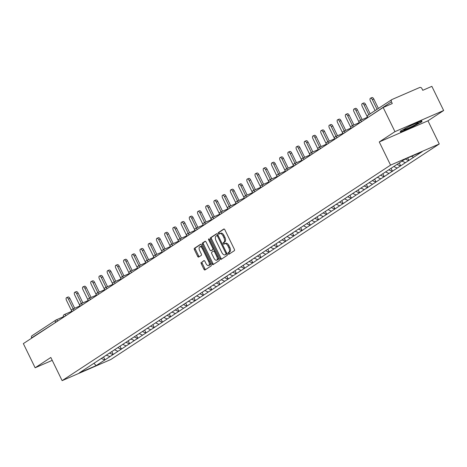 <?xml version="1.0" encoding="UTF-8"?>
<svg xmlns="http://www.w3.org/2000/svg" width="467" height="467" viewBox="0 0 467 467"><rect width="100%" height="100%" fill="white"/><g stroke="black" fill="none" stroke-linecap="round" stroke-linejoin="round"><path stroke-width="0.7" d="M228.135 253.762A0.846 0.426 -113.5 0 0 228.836 254.299A0.846 0.426 -113.5 0 0 228.871 254.282L234.358 250.68A1.208 0.613 -113.5 0 0 234.346 249.255L224.843 229.764A1.208 0.613 -113.5 0 0 223.845 228.993A1.208 0.613 -113.5 0 0 223.798 229.017L218.305 232.624A0.846 0.426 -113.5 0 0 218.311 233.617A0.846 0.426 -113.5 0 0 219.011 234.154A0.846 0.426 -113.5 0 0 219.046 234.136L219.753 233.675A3.864 1.956 -113.5 0 1 219.904 233.593A3.864 1.956 -113.5 0 1 223.098 236.051L223.891 237.68A3.864 1.956 -113.5 0 1 223.927 242.227L223.22 242.694A0.846 0.426 -113.5 0 0 223.226 243.692A0.846 0.426 -113.5 0 0 223.927 244.229A0.846 0.426 -113.5 0 0 223.956 244.212L224.668 243.745A3.864 1.956 -113.5 0 1 224.82 243.663A3.864 1.956 -113.5 0 1 228.013 246.127L228.807 247.749A3.864 1.956 -113.5 0 1 228.842 252.297L228.13 252.764A0.846 0.426 -113.5 0 0 228.135 253.762M225.643 243.319A3.864 1.956 -113.5 0 1 225.794 243.237A3.864 1.956 -113.5 0 1 228.988 245.7L229.776 247.323A3.864 1.956 -113.5 0 1 229.817 251.876L229.104 252.343A0.846 0.426 -113.5 0 0 229.11 253.336A0.846 0.426 -113.5 0 0 229.536 253.844M224.148 229.005L219.28 232.198A0.846 0.426 -113.5 0 0 219.286 233.196A0.846 0.426 -113.5 0 0 219.712 233.698M220.728 233.249A3.864 1.956 -113.5 0 1 220.879 233.167A3.864 1.956 -113.5 0 1 224.072 235.631L224.866 237.254A3.864 1.956 -113.5 0 1 224.901 241.807L224.189 242.274A0.846 0.426 -113.5 0 0 224.201 243.266A0.846 0.426 -113.5 0 0 224.627 243.768M201.254 262.326A1.208 0.613 -113.5 0 0 201.265 263.744L203.933 269.214A1.208 0.613 -113.5 0 0 204.931 269.984A1.208 0.613 -113.5 0 0 204.978 269.961L211.078 265.957A1.208 0.613 -113.5 0 0 211.066 264.532L201.557 245.041A1.208 0.613 -113.5 0 0 200.559 244.27A1.208 0.613 -113.5 0 0 200.512 244.299L194.418 248.298A1.208 0.613 -113.5 0 0 194.43 249.722L197.652 256.33A1.208 0.613 -113.5 0 0 198.65 257.095A1.208 0.613 -113.5 0 0 198.697 257.072L201.306 255.361A1.208 0.613 -113.5 0 0 201.295 253.937L199.695 250.662A3.234 1.634 -113.5 0 1 199.788 246.786A3.234 1.634 -113.5 0 1 202.462 248.847L208.72 261.678A3.234 1.634 -113.5 0 1 208.626 265.554A3.234 1.634 -113.5 0 1 205.953 263.493L204.914 261.357A1.208 0.613 -113.5 0 0 203.916 260.586A1.208 0.613 -113.5 0 0 203.863 260.609L202.229 261.899A1.208 0.613 -113.5 0 0 202.24 263.324L204.908 268.794A1.208 0.613 -113.5 0 0 205.603 269.552M379.262 141.95L427.959 120.813L443.65 110.516L394.954 131.653L379.262 141.95L390.564 165.12L62.123 380.646L50.827 357.477L35.136 367.774L23.35 343.613L383.168 107.492L392.274 103.54L391.416 101.771L367.675 117.655M394.954 131.653L383.168 107.492M220.01 258.665A1.208 0.613 -113.5 0 0 221.008 259.436A1.208 0.613 -113.5 0 0 221.054 259.413L227.149 255.408A1.208 0.613 -113.5 0 0 227.137 253.99L217.634 234.492A1.208 0.613 -113.5 0 0 216.635 233.728A1.208 0.613 -113.5 0 0 216.589 233.751L210.489 237.75A1.208 0.613 -113.5 0 0 210.5 239.174L220.01 258.665L220.979 258.245A1.208 0.613 -113.5 0 0 221.673 259.004M219.116 260.685L213.016 264.684A1.208 0.613 -113.5 0 1 212.97 264.707A1.208 0.613 -113.5 0 1 211.971 263.943L202.462 244.445A1.208 0.613 -113.5 0 1 202.45 243.027L205.06 241.311A1.208 0.613 -113.5 0 1 205.106 241.287A1.208 0.613 -113.5 0 1 206.105 242.058L209.963 249.962A1.208 0.613 -113.5 0 0 210.961 250.732A1.208 0.613 -113.5 0 0 211.008 250.709L212.742 249.571A1.208 0.613 -113.5 0 0 212.73 248.146L208.714 239.915A0.846 0.426 -113.5 0 1 208.737 238.906A0.846 0.426 -113.5 0 1 209.438 239.443L219.105 259.261A1.208 0.613 -113.5 0 1 219.116 260.685M390.564 165.12L439.26 143.976L110.819 359.508L62.123 380.646M103.592 356.963L105.005 359.864L110.008 356.584L106.254 355.154M105.005 359.864L96.155 365.608L79.209 372.964L405.228 159.019L422.174 151.664L413.616 157.28L411.468 156.311M407.697 157.951L408.911 160.432L413.616 157.28M408.911 160.432L405.403 162.668L401.999 161.138M399.279 162.925L400.698 165.826L405.403 162.668M400.698 165.826L397.189 168.062L393.728 166.503M391.066 168.313L392.478 171.214L397.189 168.062M392.478 171.214L388.976 173.45L385.514 171.891M382.852 173.706L384.265 176.602L388.976 173.45M384.265 176.602L380.763 178.838L377.301 177.279M374.639 179.095L376.052 181.996L380.763 178.838M376.052 181.996L372.549 184.232L369.088 182.673M366.426 184.483L367.838 187.384L372.549 184.232M367.838 187.384L364.336 189.62L360.874 188.061M358.212 189.876L359.625 192.778L364.336 189.62M359.625 192.778L356.123 195.008L352.661 193.449M349.999 195.264L351.412 198.166L356.123 195.008M351.412 198.166L347.909 200.401L344.448 198.843M341.786 200.652L343.198 203.554L347.909 200.401M343.198 203.554L339.696 205.789L336.234 204.231M333.572 206.046L334.985 208.947L339.696 205.789M334.985 208.947L331.482 211.177L328.021 209.619M325.359 211.434L326.772 214.335L331.482 211.177M326.772 214.335L323.269 216.571L319.807 215.013M317.146 216.822L318.558 219.723L323.269 216.571M318.558 219.723L315.056 221.959L311.594 220.401M308.932 222.216L310.345 225.117L315.056 221.959M310.345 225.117L306.842 227.347L303.381 225.789M300.719 227.604L302.131 230.505L306.842 227.347M302.131 230.505L298.629 232.741L295.167 231.183M292.505 232.992L293.918 235.893L298.629 232.741M293.918 235.893L290.416 238.129L286.954 236.571M284.292 238.386L285.705 241.287L290.416 238.129M285.705 241.287L282.202 243.517L278.741 241.959M276.079 243.774L277.491 246.675L282.202 243.517M277.491 246.675L273.989 248.911L270.527 247.352M267.86 249.162L269.278 252.063L273.989 248.911M269.278 252.063L265.776 254.299L262.314 252.74M259.646 254.556L261.065 257.457L265.776 254.299M261.065 257.457L257.562 259.687L254.101 258.128M251.433 259.944L252.851 262.845L257.562 259.687M252.851 262.845L249.349 265.081L245.887 263.522M243.219 265.332L244.638 268.233L249.349 265.081M244.638 268.233L241.135 270.469L237.674 268.91M235.006 270.726L236.425 273.627L241.135 270.469M236.425 273.627L232.916 275.857L229.455 274.298M226.793 276.114L228.211 279.015L232.916 275.857M228.211 279.015L224.703 281.251L221.241 279.692M218.579 281.502L219.998 284.403L224.703 281.251M219.998 284.403L216.49 286.639L213.028 285.08M210.366 286.896L211.785 289.797L216.49 286.639M211.785 289.797L208.276 292.027L204.815 290.468M202.153 292.284L203.571 295.185L208.276 292.027M203.571 295.185L200.063 297.421L196.601 295.862M193.939 297.672L195.358 300.573L200.063 297.421M195.358 300.573L191.849 302.809L188.388 301.25M185.726 303.065L187.139 305.967L191.849 302.809M187.139 305.967L183.636 308.197L180.174 306.644M177.513 308.453L178.925 311.355L183.636 308.197M178.925 311.355L175.423 313.591L171.961 312.032M169.299 313.842L170.712 316.743L175.423 313.591M170.712 316.743L167.209 318.979L163.748 317.42M161.086 319.235L162.498 322.137L167.209 318.979M162.498 322.137L158.996 324.367L155.534 322.814M152.872 324.623L154.285 327.525L158.996 324.367M154.285 327.525L150.783 329.76L147.321 328.202M144.659 330.011L146.072 332.913L150.783 329.76M146.072 332.913L142.569 335.148L139.108 333.59M136.446 335.405L137.858 338.306L142.569 335.148M137.858 338.306L134.356 340.536L130.894 338.984M128.232 340.793L129.645 343.694L134.356 340.536M129.645 343.694L126.143 345.93L122.681 344.372M120.019 346.181L121.432 349.082L126.143 345.93M121.432 349.082L117.929 351.318L114.468 349.76M111.806 351.575L113.218 354.476L117.929 351.318M113.218 354.476L109.716 356.706M112.926 354.599L109.523 353.07M121.14 349.211L117.737 347.682M129.353 343.823L125.95 342.288M137.567 338.429L134.163 336.9M145.78 333.041L142.377 331.512M153.993 327.653L150.59 326.118M162.207 322.259L158.803 320.73M170.42 316.871L167.017 315.342M178.633 311.483L175.23 309.948M186.847 306.089L183.443 304.56M195.06 300.701L191.663 299.172M203.279 295.313L199.876 293.778M211.493 289.919L208.089 288.39M219.706 284.531L216.303 283.002M227.919 279.143L224.516 277.608M236.133 273.75L232.729 272.22M244.346 268.362L240.943 266.832M252.559 262.974L249.156 261.438M260.773 257.58L257.37 256.05M268.986 252.192L265.583 250.662M277.2 246.804L273.796 245.268M285.413 241.41L282.01 239.88M293.626 236.022L290.223 234.492M301.84 230.634L298.436 229.099M310.053 225.24L306.65 223.711M318.266 219.852L314.863 218.322M326.48 214.464L323.076 212.929M334.693 209.07L331.29 207.541M342.906 203.682L339.503 202.153M351.12 198.294L347.717 196.759M359.333 192.9L355.93 191.371M367.547 187.512L364.143 185.983M375.76 182.124L372.357 180.589M383.973 176.73L380.57 175.201M392.187 171.342L388.783 169.813M400.4 165.954L397.003 164.419M408.613 160.56L405.216 159.031M443.65 110.516L431.864 86.354L422.758 90.306L421.899 88.537A1.845 1.588 56.7 0 0 419.629 87.522L392.07 99.483A1.845 1.588 56.7 0 0 391.416 101.771M35.136 367.774L52.228 360.355M31.709 338.126L31.593 337.898A1.845 1.588 -123.3 0 1 32.246 335.604M427.959 120.813L439.26 143.976M104.713 359.993L101.31 358.458M96.155 365.608L93.937 363.297M421.993 121.729L421.648 120.749L410.797 125.46L400.289 131.151L400.633 132.126L411.485 127.415L421.993 121.729L421.538 120.795M216.939 233.733L211.463 237.329A1.208 0.613 -113.5 0 0 211.475 238.754L220.979 258.245M225.841 254.264A0.846 0.426 -113.5 0 0 225.835 253.272L217.488 236.162A0.846 0.426 -113.5 0 0 216.793 235.619A0.846 0.426 -113.5 0 0 216.758 235.642L216.011 236.133A3.864 1.956 -113.5 0 0 216.046 240.68L221.749 252.378A3.864 1.956 -113.5 0 0 224.942 254.842A3.864 1.956 -113.5 0 0 225.094 254.76L226.816 253.844A0.846 0.426 -113.5 0 0 226.95 253.604M217.978 235.205A0.846 0.426 -113.5 0 0 217.762 235.199A0.846 0.426 -113.5 0 0 217.733 235.216L216.828 235.607M225.754 254.468A3.864 1.956 -113.5 0 0 225.917 254.416A3.864 1.956 -113.5 0 0 226.069 254.334L225.094 254.76M226.816 253.844L226.069 254.334M205.416 241.299L203.425 242.601A1.208 0.613 -113.5 0 0 203.437 244.025L212.946 263.516A1.208 0.613 -113.5 0 0 213.635 264.275M211.884 250.324A1.208 0.613 -113.5 0 0 211.936 250.306A1.208 0.613 -113.5 0 0 211.983 250.283L213.711 249.144A1.208 0.613 -113.5 0 0 213.921 248.642M213.962 258.163A3.234 1.634 -113.5 0 0 216.635 260.224A3.234 1.634 -113.5 0 0 216.729 256.354L214.522 251.83A1.208 0.613 -113.5 0 0 213.524 251.059A1.208 0.613 -113.5 0 0 213.477 251.088L211.749 252.221A1.208 0.613 -113.5 0 0 211.761 253.645L213.962 258.163M216.635 260.224L217.61 259.798A3.234 1.634 -113.5 0 0 218.212 257.434M214.937 250.715A1.208 0.613 -113.5 0 0 214.499 250.639A1.208 0.613 -113.5 0 0 214.452 250.662L213.577 251.042M204.219 260.598L202.229 261.899M208.626 265.554L209.595 265.128A3.234 1.634 -113.5 0 0 210.203 262.763M202.585 247.142A3.234 1.634 -113.5 0 0 200.763 246.366L199.788 246.786M200.868 244.282L195.393 247.878A1.208 0.613 -113.5 0 0 195.399 249.296L198.621 255.904A1.208 0.613 -113.5 0 0 199.316 256.663M421.287 120.906L421.549 121.654L411.485 127.415M373.81 99.033L372.351 99.664A2.277 1.15 -113.5 0 0 370.471 98.216L371.93 97.58A2.277 1.15 66.5 0 1 373.81 99.033L378.398 108.432M370.471 98.216A2.277 1.15 -113.5 0 0 370.401 100.942L375.106 110.591M372.351 99.664L377.056 109.313M365.597 104.421L364.137 105.057A2.277 1.15 -113.5 0 0 362.258 103.604L363.717 102.974A2.277 1.15 66.5 0 1 365.597 104.421L370.179 113.82M362.258 103.604A2.277 1.15 -113.5 0 0 362.188 106.336L367.19 116.587M364.137 105.057L368.842 114.701M357.383 109.809L355.924 110.445A2.277 1.15 -113.5 0 0 354.044 108.998L355.504 108.362A2.277 1.15 66.5 0 1 357.383 109.809L362.153 119.587M354.044 108.998A2.277 1.15 -113.5 0 0 353.974 111.724L358.977 121.975M355.924 110.445L360.687 120.217M349.17 115.203L347.711 115.834A2.277 1.15 -113.5 0 0 345.831 114.386L347.29 113.75A2.277 1.15 66.5 0 1 349.17 115.203L353.939 124.975M345.831 114.386A2.277 1.15 -113.5 0 0 345.761 117.112L350.764 127.368M347.711 115.834L352.474 125.611M340.957 120.591L339.497 121.227A2.277 1.15 -113.5 0 0 337.618 119.774L339.077 119.143A2.277 1.15 66.5 0 1 340.957 120.591L345.726 130.363M337.618 119.774A2.277 1.15 -113.5 0 0 337.548 122.506L342.55 132.756M339.497 121.227L344.261 130.999M332.743 125.979L331.284 126.615A2.277 1.15 -113.5 0 0 329.398 125.168L330.864 124.531A2.277 1.15 66.5 0 1 332.743 125.979L337.513 135.757M329.398 125.168A2.277 1.15 -113.5 0 0 329.334 127.894L334.337 138.144M331.284 126.615L336.047 136.387M411.234 126.79A8.003 0.601 154 0 0 418.128 122.669A8.003 0.601 154 0 0 410.832 125.646A8.003 0.601 154 0 0 403.867 129.628A8.003 0.601 154 0 0 411.234 126.79M411.369 127.164L400.855 131.729L400.593 130.988M400.511 131.029L400.855 131.729M324.53 131.373L323.071 132.003A2.277 1.15 -113.5 0 0 321.185 130.556L322.65 129.919A2.277 1.15 66.5 0 1 324.53 131.373L329.299 141.145M321.185 130.556A2.277 1.15 -113.5 0 0 321.121 133.282L326.118 143.538M323.071 132.003L327.834 141.781M316.317 136.761L314.857 137.397A2.277 1.15 -113.5 0 0 312.972 135.944L314.437 135.313A2.277 1.15 66.5 0 1 316.317 136.761L321.08 146.533M312.972 135.944A2.277 1.15 -113.5 0 0 312.908 138.676L317.904 148.926M314.857 137.397L319.621 147.169M308.103 142.149L306.644 142.785A2.277 1.15 -113.5 0 0 304.758 141.338L306.224 140.701A2.277 1.15 66.5 0 1 308.103 142.149L312.867 151.927M304.758 141.338A2.277 1.15 -113.5 0 0 304.694 144.064L309.691 154.314M306.644 142.785L311.407 152.557M299.89 147.543L298.431 148.173A2.277 1.15 -113.5 0 0 296.545 146.726L298.01 146.089A2.277 1.15 66.5 0 1 299.89 147.543L304.653 157.315M296.545 146.726A2.277 1.15 -113.5 0 0 296.481 149.452L301.478 159.708M298.431 148.173L303.194 157.951M291.677 152.931L290.211 153.567A2.277 1.15 -113.5 0 0 288.332 152.114L289.797 151.483A2.277 1.15 66.5 0 1 291.677 152.931L296.44 162.703M288.332 152.114A2.277 1.15 -113.5 0 0 288.267 154.846L293.264 165.096M290.211 153.567L294.981 163.339M283.463 158.319L281.998 158.955A2.277 1.15 -113.5 0 0 280.118 157.507L281.583 156.871A2.277 1.15 66.5 0 1 283.463 158.319L288.227 168.097M280.118 157.507A2.277 1.15 -113.5 0 0 280.054 160.234L285.051 170.484M281.998 158.955L286.767 168.727M275.25 163.713L273.785 164.343A2.277 1.15 -113.5 0 0 271.905 162.895L273.364 162.259A2.277 1.15 66.5 0 1 275.25 163.713L280.013 173.485M271.905 162.895A2.277 1.15 -113.5 0 0 271.841 165.622L276.838 175.878M273.785 164.343L278.554 174.121M267.036 169.101L265.571 169.737A2.277 1.15 -113.5 0 0 263.692 168.283L265.151 167.653A2.277 1.15 66.5 0 1 267.036 169.101L271.8 178.873M263.692 168.283A2.277 1.15 -113.5 0 0 263.627 171.015L268.624 181.266M265.571 169.737L270.34 179.509M258.823 174.489L257.358 175.125A2.277 1.15 -113.5 0 0 255.478 173.677L256.938 173.041A2.277 1.15 66.5 0 1 258.823 174.489L263.586 184.267M255.478 173.677A2.277 1.15 -113.5 0 0 255.414 176.403L260.411 186.654M257.358 175.125L262.127 184.897M250.61 179.883L249.144 180.513A2.277 1.15 -113.5 0 0 247.265 179.065L248.724 178.429A2.277 1.15 66.5 0 1 250.61 179.883L255.373 189.655M247.265 179.065A2.277 1.15 -113.5 0 0 247.201 181.791L252.198 192.048M249.144 180.513L253.914 190.291M242.396 185.271L240.931 185.907A2.277 1.15 -113.5 0 0 239.051 184.453L240.511 183.823A2.277 1.15 66.5 0 1 242.396 185.271L247.16 195.043M239.051 184.453A2.277 1.15 -113.5 0 0 238.987 187.185L243.984 197.436M240.931 185.907L245.7 195.679M234.177 190.659L232.718 191.295A2.277 1.15 -113.5 0 0 230.838 189.847L232.297 189.211A2.277 1.15 66.5 0 1 234.177 190.659L238.946 200.436M230.838 189.847A2.277 1.15 -113.5 0 0 230.768 192.573L235.771 202.824M232.718 191.295L237.487 201.067M225.964 196.052L224.504 196.683A2.277 1.15 -113.5 0 0 222.625 195.235L224.084 194.599A2.277 1.15 66.5 0 1 225.964 196.052L230.733 205.824M222.625 195.235A2.277 1.15 -113.5 0 0 222.555 197.961L227.557 208.218M224.504 196.683L229.274 206.461M217.75 201.44L216.291 202.077A2.277 1.15 -113.5 0 0 214.411 200.623L215.871 199.993A2.277 1.15 66.5 0 1 217.75 201.44L222.52 211.212M214.411 200.623A2.277 1.15 -113.5 0 0 214.341 203.355L219.344 213.606M216.291 202.077L221.06 211.849M209.537 206.828L208.078 207.465A2.277 1.15 -113.5 0 0 206.198 206.017L207.657 205.381A2.277 1.15 66.5 0 1 209.537 206.828L214.306 216.606M206.198 206.017A2.277 1.15 -113.5 0 0 206.128 208.743L211.131 218.994M208.078 207.465L212.847 217.237M201.324 212.222L199.864 212.853A2.277 1.15 -113.5 0 0 197.985 211.405L199.444 210.769A2.277 1.15 66.5 0 1 201.324 212.222L206.093 221.994M197.985 211.405A2.277 1.15 -113.5 0 0 197.915 214.131L202.917 224.388M199.864 212.853L204.634 222.631M193.11 217.61L191.651 218.247A2.277 1.15 -113.5 0 0 189.771 216.793L191.231 216.163A2.277 1.15 66.5 0 1 193.11 217.61L197.88 227.382M189.771 216.793A2.277 1.15 -113.5 0 0 189.701 219.525L194.704 229.776M191.651 218.247L196.42 228.019M184.897 222.998L183.438 223.635A2.277 1.15 -113.5 0 0 181.558 222.187L183.017 221.551A2.277 1.15 66.5 0 1 184.897 222.998L189.666 232.776M181.558 222.187A2.277 1.15 -113.5 0 0 181.488 224.913L186.491 235.164M183.438 223.635L188.207 233.407M176.684 228.392L175.224 229.023A2.277 1.15 -113.5 0 0 173.345 227.575L174.804 226.939A2.277 1.15 66.5 0 1 176.684 228.392L181.453 238.164M173.345 227.575A2.277 1.15 -113.5 0 0 173.275 230.301L178.277 240.558M175.224 229.023L179.993 238.8M168.47 233.78L167.011 234.416A2.277 1.15 -113.5 0 0 165.131 232.963L166.591 232.333A2.277 1.15 66.5 0 1 168.47 233.78L173.239 243.552M165.131 232.963A2.277 1.15 -113.5 0 0 165.061 235.695L170.064 245.946M167.011 234.416L171.78 244.188M160.257 239.174L158.798 239.804A2.277 1.15 -113.5 0 0 156.918 238.357L158.377 237.721A2.277 1.15 66.5 0 1 160.257 239.174L165.026 248.946M156.918 238.357A2.277 1.15 -113.5 0 0 156.848 241.083L161.851 251.334M158.798 239.804L163.561 249.576M152.044 244.562L150.584 245.193A2.277 1.15 -113.5 0 0 148.704 243.745L150.164 243.109A2.277 1.15 66.5 0 1 152.044 244.562L156.813 254.334M148.704 243.745A2.277 1.15 -113.5 0 0 148.634 246.471L153.637 256.727M150.584 245.193L155.348 254.97M143.83 249.95L142.371 250.586A2.277 1.15 -113.5 0 0 140.491 249.133L141.95 248.502A2.277 1.15 66.5 0 1 143.83 249.95L148.599 259.722M140.491 249.133A2.277 1.15 -113.5 0 0 140.421 251.865L145.424 262.115M142.371 250.586L147.134 260.358M135.617 255.344L134.157 255.974A2.277 1.15 -113.5 0 0 132.278 254.527L133.737 253.89A2.277 1.15 66.5 0 1 135.617 255.344L140.386 265.116M132.278 254.527A2.277 1.15 -113.5 0 0 132.208 257.253L137.21 267.503M134.157 255.974L138.921 265.746M127.403 260.732L125.944 261.368A2.277 1.15 -113.5 0 0 124.064 259.915L125.524 259.284A2.277 1.15 66.5 0 1 127.403 260.732L132.173 270.504M124.064 259.915A2.277 1.15 -113.5 0 0 123.994 262.641L128.997 272.897M125.944 261.368L130.707 271.14M119.19 266.12L117.731 266.756A2.277 1.15 -113.5 0 0 115.845 265.303L117.31 264.672A2.277 1.15 66.5 0 1 119.19 266.12L123.959 275.898M115.845 265.303A2.277 1.15 -113.5 0 0 115.781 268.035L120.784 278.285M117.731 266.756L122.494 276.528M110.977 271.514L109.517 272.144A2.277 1.15 -113.5 0 0 107.632 270.697L109.097 270.06A2.277 1.15 66.5 0 1 110.977 271.514L115.746 281.286M107.632 270.697A2.277 1.15 -113.5 0 0 107.568 273.423L112.565 283.673M109.517 272.144L114.281 281.916M102.763 276.902L101.304 277.538A2.277 1.15 -113.5 0 0 99.418 276.085L100.884 275.454A2.277 1.15 66.5 0 1 102.763 276.902L107.527 286.674M99.418 276.085A2.277 1.15 -113.5 0 0 99.354 278.817L104.351 289.067M101.304 277.538L106.067 287.31M94.55 282.29L93.091 282.926A2.277 1.15 -113.5 0 0 91.205 281.473L92.67 280.842A2.277 1.15 66.5 0 1 94.55 282.29L99.313 292.068M91.205 281.473A2.277 1.15 -113.5 0 0 91.141 284.205L96.138 294.455M93.091 282.926L97.854 292.698M86.337 287.684L84.877 288.314A2.277 1.15 -113.5 0 0 82.992 286.866L84.457 286.23A2.277 1.15 66.5 0 1 86.337 287.684L91.1 297.456M82.992 286.866A2.277 1.15 -113.5 0 0 82.928 289.593L87.924 299.843M84.877 288.314L89.641 298.092M78.123 293.072L76.658 293.708A2.277 1.15 -113.5 0 0 74.778 292.254L76.244 291.624A2.277 1.15 66.5 0 1 78.123 293.072L82.887 302.844M74.778 292.254A2.277 1.15 -113.5 0 0 74.714 294.986L79.711 305.237M76.658 293.708L81.427 303.48M69.91 298.46L68.445 299.096A2.277 1.15 -113.5 0 0 66.565 297.648L68.024 297.012A2.277 1.15 66.5 0 1 69.91 298.46L74.673 308.238M66.565 297.648A2.277 1.15 -113.5 0 0 66.501 300.374L71.498 310.625M68.445 299.096L73.214 308.868M368.218 115.133A1.845 1.588 56.7 0 0 367.564 117.427L367.366 117.602A1.845 1.845 0 0 1 368.014 115.244L391.86 99.594M56.25 319.889L63.366 316.801L56.174 319.918A1.845 0.934 66.5 0 1 57.692 321.08M55.561 322.475L31.593 337.898M57.616 321.127L55.445 322.242A1.845 1.588 -123.3 0 1 56.098 319.953A1.845 0.934 66.5 0 1 56.174 319.918A1.845 1.845 0 0 0 55.894 320.064L32.042 335.72M360.004 120.527A1.845 0.934 66.5 0 1 360.075 120.486A1.845 1.845 0 0 0 359.152 122.99L361.522 121.694M367.266 117.363L360.075 120.486A1.845 0.934 66.5 0 1 361.592 121.648M351.791 125.915A1.845 0.934 66.5 0 1 351.861 125.874A1.845 1.845 0 0 0 350.939 128.378L353.309 127.088M359.053 122.751L351.861 125.874A1.845 0.934 66.5 0 1 353.379 127.042M343.578 131.303A1.845 0.934 66.5 0 1 343.648 131.268A1.845 1.845 0 0 0 342.725 133.772L345.095 132.476M350.84 128.145L343.648 131.268A1.845 0.934 66.5 0 1 345.166 132.43M335.364 136.697A1.845 0.934 66.5 0 1 335.434 136.656A1.845 1.845 0 0 0 334.512 139.16L336.882 137.864M342.626 133.533L335.434 136.656A1.845 0.934 66.5 0 1 336.952 137.818M327.151 142.085A1.845 0.934 66.5 0 1 327.221 142.044A1.845 1.845 0 0 0 326.299 144.548L328.669 143.258M334.413 138.921L327.221 142.044A1.845 0.934 66.5 0 1 328.739 143.211M318.938 147.473A1.845 0.934 66.5 0 1 319.008 147.438A1.845 1.845 0 0 0 318.085 149.942L320.455 148.646M326.199 144.315L319.008 147.438A1.845 0.934 66.5 0 1 320.525 148.599M310.724 152.867A1.845 0.934 66.5 0 1 310.794 152.826A1.845 1.845 0 0 0 309.866 155.33L312.242 154.034M317.986 149.703L310.794 152.826A1.845 0.934 66.5 0 1 312.312 153.987M302.505 158.255A1.845 0.934 66.5 0 1 302.581 158.214A1.845 1.845 0 0 0 301.653 160.718L304.029 159.428M309.773 155.091L302.581 158.214A1.845 0.934 66.5 0 1 304.099 159.381M294.292 163.643A1.845 0.934 66.5 0 1 294.368 163.608A1.845 1.845 0 0 0 293.439 166.112L295.815 164.816M301.559 160.485L294.368 163.608A1.845 0.934 66.5 0 1 295.885 164.769M286.078 169.036A1.845 0.934 66.5 0 1 286.154 168.996A1.845 1.845 0 0 0 285.226 171.5L287.602 170.204M293.346 165.873L286.154 168.996A1.845 0.934 66.5 0 1 287.672 170.157M277.865 174.424A1.845 0.934 66.5 0 1 277.941 174.384A1.845 1.845 0 0 0 277.013 176.888L279.383 175.598M285.133 171.266L277.941 174.384A1.845 0.934 66.5 0 1 279.459 175.551M269.652 179.813A1.845 0.934 66.5 0 1 269.728 179.777A1.845 1.845 0 0 0 268.799 182.282L271.169 180.986M276.919 176.654L269.728 179.777A1.845 0.934 66.5 0 1 271.245 180.939M261.438 185.206A1.845 0.934 66.5 0 1 261.514 185.165A1.845 1.845 0 0 0 260.586 187.67L262.956 186.374M268.706 182.042L261.514 185.165A1.845 0.934 66.5 0 1 263.032 186.327M253.225 190.594A1.845 0.934 66.5 0 1 253.301 190.554A1.845 1.845 0 0 0 252.373 193.058L254.743 191.768M260.493 187.436L253.301 190.554A1.845 0.934 66.5 0 1 254.819 191.721M245.012 195.982A1.845 0.934 66.5 0 1 245.087 195.947A1.845 1.845 0 0 0 244.159 198.452L246.529 197.156M252.279 192.824L245.087 195.947A1.845 0.934 66.5 0 1 246.605 197.109M236.798 201.376A1.845 0.934 66.5 0 1 236.868 201.335A1.845 1.845 0 0 0 235.946 203.84L238.316 202.544M244.066 198.212L236.868 201.335A1.845 0.934 66.5 0 1 238.392 202.497M228.585 206.764A1.845 0.934 66.5 0 1 228.655 206.723A1.845 1.845 0 0 0 227.733 209.228L230.103 207.938M235.853 203.606L228.655 206.723A1.845 0.934 66.5 0 1 230.178 207.891M220.371 212.152A1.845 0.934 66.5 0 1 220.442 212.117A1.845 1.845 0 0 0 219.519 214.622L221.889 213.326M227.639 208.994L220.442 212.117A1.845 0.934 66.5 0 1 221.965 213.279M212.158 217.546A1.845 0.934 66.5 0 1 212.228 217.505A1.845 1.845 0 0 0 211.306 220.01L213.676 218.714M219.426 214.382L212.228 217.505A1.845 0.934 66.5 0 1 213.752 218.667M203.945 222.934A1.845 0.934 66.5 0 1 204.015 222.893A1.845 1.845 0 0 0 203.092 225.398L205.462 224.107M211.212 219.776L204.015 222.893A1.845 0.934 66.5 0 1 205.533 224.061M195.731 228.322A1.845 0.934 66.5 0 1 195.801 228.287A1.845 1.845 0 0 0 194.879 230.791L197.249 229.495M202.999 225.164L195.801 228.287A1.845 0.934 66.5 0 1 197.319 229.449M187.518 233.716A1.845 0.934 66.5 0 1 187.588 233.675A1.845 1.845 0 0 0 186.666 236.179L189.036 234.883M194.786 230.552L187.588 233.675A1.845 0.934 66.5 0 1 189.106 234.837M179.305 239.104A1.845 0.934 66.5 0 1 179.375 239.069A1.845 1.845 0 0 0 178.452 241.567L180.822 240.277M186.572 235.946L179.375 239.069A1.845 0.934 66.5 0 1 180.892 240.231M171.091 244.498A1.845 0.934 66.5 0 1 171.161 244.457A1.845 1.845 0 0 0 170.239 246.961L172.609 245.665M178.353 241.334L171.161 244.457A1.845 0.934 66.5 0 1 172.679 245.619M162.878 249.886A1.845 0.934 66.5 0 1 162.948 249.845A1.845 1.845 0 0 0 162.026 252.349L164.396 251.053M170.14 246.722L162.948 249.845A1.845 0.934 66.5 0 1 164.466 251.007M154.665 255.274A1.845 0.934 66.5 0 1 154.735 255.239A1.845 1.845 0 0 0 153.812 257.737L156.182 256.447M161.926 252.116L154.735 255.239A1.845 0.934 66.5 0 1 156.252 256.401M146.451 260.668A1.845 0.934 66.5 0 1 146.521 260.627A1.845 1.845 0 0 0 145.599 263.131L147.969 261.835M153.713 257.504L146.521 260.627A1.845 0.934 66.5 0 1 148.039 261.789M138.238 266.056A1.845 0.934 66.5 0 1 138.308 266.015A1.845 1.845 0 0 0 137.386 268.519L139.756 267.223M145.5 262.892L138.308 266.015A1.845 0.934 66.5 0 1 139.826 267.177M130.024 271.444A1.845 0.934 66.5 0 1 130.095 271.409A1.845 1.845 0 0 0 129.172 273.907L131.542 272.617M137.286 268.286L130.095 271.409A1.845 0.934 66.5 0 1 131.612 272.57M121.811 276.838A1.845 0.934 66.5 0 1 121.881 276.797A1.845 1.845 0 0 0 120.959 279.301L123.329 278.005M129.073 273.674L121.881 276.797A1.845 0.934 66.5 0 1 123.399 277.958M113.598 282.226A1.845 0.934 66.5 0 1 113.668 282.185A1.845 1.845 0 0 0 112.745 284.689L115.115 283.393M120.86 279.062L113.668 282.185A1.845 0.934 66.5 0 1 115.186 283.346M105.384 287.614A1.845 0.934 66.5 0 1 105.454 287.579A1.845 1.845 0 0 0 104.532 290.077L106.902 288.787M112.646 284.456L105.454 287.579A1.845 0.934 66.5 0 1 106.972 288.74M97.171 293.007A1.845 0.934 66.5 0 1 97.241 292.967A1.845 1.845 0 0 0 96.313 295.471L98.689 294.175M104.433 289.844L97.241 292.967A1.845 0.934 66.5 0 1 98.759 294.128M88.952 298.395A1.845 0.934 66.5 0 1 89.028 298.355A1.845 1.845 0 0 0 88.1 300.859L90.475 299.563M96.22 295.232L89.028 298.355A1.845 0.934 66.5 0 1 90.545 299.516M80.738 303.784A1.845 0.934 66.5 0 1 80.814 303.748A1.845 1.845 0 0 0 79.886 306.247L82.262 304.957M88.006 300.625L80.814 303.748A1.845 0.934 66.5 0 1 82.332 304.91M72.525 309.177A1.845 0.934 66.5 0 1 72.601 309.136A1.845 1.845 0 0 0 71.673 311.641L74.043 310.345M79.793 306.013L72.601 309.136A1.845 0.934 66.5 0 1 74.119 310.298M64.312 314.565A1.845 0.934 66.5 0 1 64.388 314.524A1.845 1.845 0 0 0 63.459 317.029L65.829 315.733M71.579 311.401L64.388 314.524A1.845 0.934 66.5 0 1 65.905 315.686M229.817 251.876L228.842 252.297M229.776 247.323L228.807 247.749M228.988 245.7L228.013 246.127M224.189 242.274L223.22 242.694M224.901 241.807L223.927 242.227M224.866 237.254L223.891 237.68M224.072 235.631L223.098 236.051M219.28 232.198L218.305 232.624M229.104 252.343L228.13 252.764M211.475 238.754L210.5 239.174M211.463 237.329L210.489 237.75M226.623 252.927L225.835 253.272M218.276 235.817L217.488 236.162M212.946 263.516L211.971 263.943M203.437 244.025L202.462 244.445M203.425 242.601L202.45 243.027M211.983 250.283L211.008 250.709M213.711 249.144L212.742 249.571M213.518 247.808L212.73 248.146M209.502 239.577L208.714 239.915M217.517 256.009L216.729 256.354M215.31 251.485L214.522 251.83M209.508 261.339L208.72 261.678M203.25 248.502L202.462 248.847M198.621 255.904L197.652 256.33M195.399 249.296L194.43 249.722M195.393 247.878L194.418 248.298M204.908 268.794L203.933 269.214M202.24 263.324L201.265 263.744M225.794 243.237L224.82 243.663M220.879 233.167L219.904 233.593M217.762 235.199L216.793 235.619M225.917 254.416L224.942 254.842M211.936 250.306L210.961 250.732M214.499 250.639L213.524 251.059"/></g></svg>
